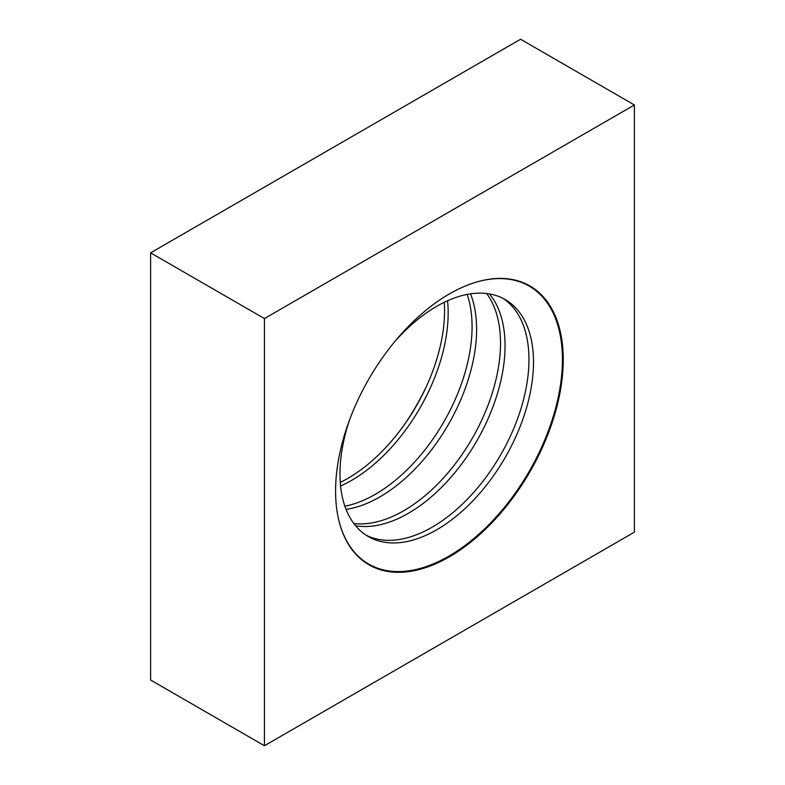 <?xml version="1.0" encoding="UTF-8"?>
<svg xmlns="http://www.w3.org/2000/svg" width="785" height="785" viewBox="0 0 785 785"><rect width="100%" height="100%" fill="white"/><g stroke="black" fill="none" stroke-linecap="round" stroke-linejoin="round"><path stroke-width="1.18" d="M447.558 300.773A136.835 79 -60 0 1 448.166 312.911A136.835 79 -60 0 1 340.582 486.043M467.163 294.414A136.835 79 -60 0 1 472.079 326.717A136.835 79 -60 0 1 344.89 506.207M470.519 293.845A136.835 79 -60 0 1 476.603 329.337A136.835 79 -60 0 1 346.067 509.396M486.651 293.512A136.835 79 -60 0 1 500.516 343.143A136.835 79 -60 0 1 451.365 468.782A136.835 79 -60 0 1 353.849 523.536M489.438 293.914A136.835 79 -60 0 1 505.049 345.753A136.835 79 -60 0 1 454.456 473.149A136.835 79 -60 0 1 355.595 525.744M502.851 298.29A136.835 79 -60 0 1 528.962 359.559A136.835 79 -60 0 1 470.706 495.698A136.835 79 -60 0 1 366.095 535.174M394.816 341.553A136.835 79 -60 0 1 505.157 299.536A136.835 79 -60 0 1 533.496 362.179A136.835 79 -60 0 1 473.767 499.888A136.835 79 -60 0 1 368.322 536.547A136.835 79 -60 0 1 339.983 473.904A136.835 79 -60 0 1 349.531 419.985M338.551 519.189A160.483 92.659 120 0 0 462.179 547.577A160.483 92.659 120 0 0 562.423 359.569A160.483 92.659 120 0 0 475.239 282.433M340.278 482.422A136.835 79 120 0 0 444.555 310.831A136.835 79 120 0 0 444.261 302.313M368.813 564.709A160.984 92.944 120 0 0 492.823 521.436A160.984 92.944 120 0 0 563.022 359.51A160.984 92.944 120 0 0 529.796 285.877M563.247 359.638A160.984 92.944 120 0 0 529.904 285.946A160.984 92.944 120 0 0 405.855 329.072A160.984 92.944 120 0 0 335.587 491.076A160.984 92.944 120 0 0 368.921 564.778A160.984 92.944 120 0 0 492.98 521.642A160.984 92.944 120 0 0 563.247 359.638M634.398 532.161L634.398 104.974L264.437 318.563L264.437 745.75L634.398 532.161M264.437 318.563L150.602 252.839L520.563 39.25L634.398 104.974M150.602 252.839L150.602 680.026L264.437 745.75M404.167 424.95A160.984 92.944 120 0 0 426.432 386.377"/></g></svg>
